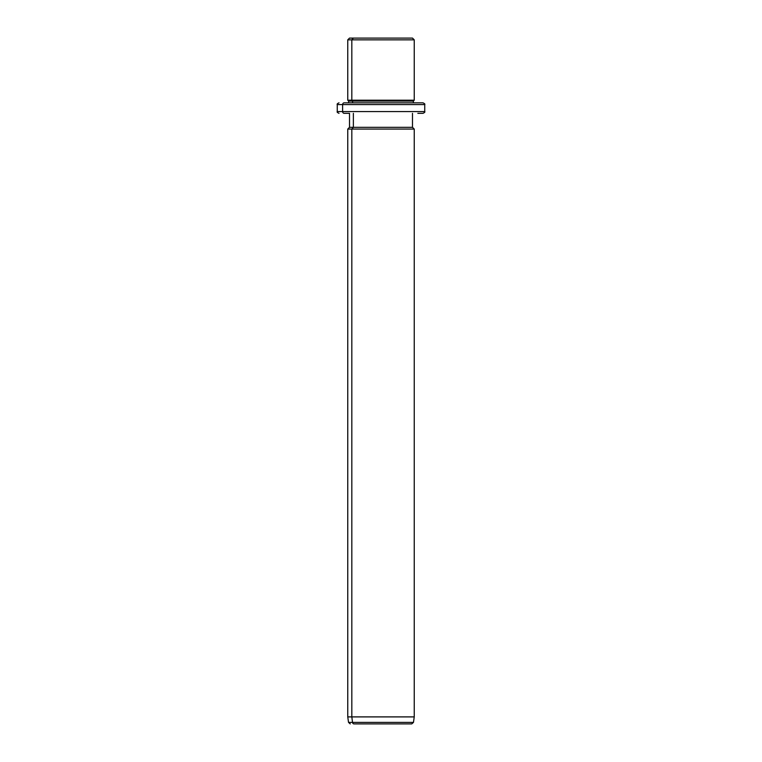 <?xml version="1.0" encoding="UTF-8"?>
<svg xmlns="http://www.w3.org/2000/svg" width="762" height="762" viewBox="0 0 762 762"><rect width="100%" height="100%" fill="white"/><g stroke="black" fill="none" stroke-linecap="round" stroke-linejoin="round"><path stroke-width="1.14" d="M408.632 38.1L353.368 38.1L412.49 38.1L414.242 39.853L351.825 39.853L353.368 38.1L351.825 39.853L347.758 39.853L414.242 39.853L414.242 100.203L351.825 100.203L351.825 39.853L351.825 100.203L347.758 100.203L414.242 100.203L413.366 101.079L352.596 101.079L351.825 100.203L352.596 101.079L348.634 101.079L413.366 101.079L413.366 102.832L417.852 102.832L344.148 102.832A1.753 1.534 90 0 0 342.614 104.585L337.261 104.585L342.614 104.585A1.753 1.534 -90 0 1 344.148 102.832L422.986 102.832C424.596 103.575 425.186 104.156 424.739 104.585L342.614 104.585L342.614 111.576L337.261 111.576L342.614 111.576L342.614 104.585L424.739 104.585L424.739 111.576L342.614 111.576A1.753 1.534 90 0 0 344.148 113.328L349.51 113.328L344.148 113.328A1.753 1.534 -90 0 1 342.614 111.576L424.739 111.576C425.186 112.004 424.596 112.586 422.986 113.328L417.852 113.328M348.634 102.832L348.634 101.079L347.758 100.203L347.758 39.853L349.51 38.1L353.368 38.1M352.596 102.832L352.596 101.079L352.596 102.832M417.852 102.832L413.366 102.832M407.975 723.9L354.025 723.9A1.753 1.534 -90 0 1 352.511 722.395L351.825 716.899L351.825 129.073L353.368 127.321L351.825 129.073L351.825 716.899L352.511 722.395A1.753 1.534 90 0 0 354.025 723.9L411.737 723.9L413.471 722.395L352.511 722.395L413.471 722.395L414.242 716.899L351.825 716.899L414.242 716.899L414.242 129.073L351.825 129.073L414.242 129.073L412.49 127.321L353.368 127.321L353.368 113.328L353.368 127.321L349.51 127.321L412.49 127.321L412.49 113.328M351.825 129.073L347.758 129.073L351.825 129.073M351.825 716.899L347.758 716.899L351.825 716.899M352.511 722.395L348.529 722.395L352.511 722.395M339.014 113.328C337.404 112.586 336.814 112.004 337.261 111.576L337.261 104.585C336.814 104.156 337.404 103.575 339.014 102.832M350.263 723.9L348.529 722.395L347.758 716.899L347.758 129.073L349.51 127.321L349.51 113.328"/></g></svg>
